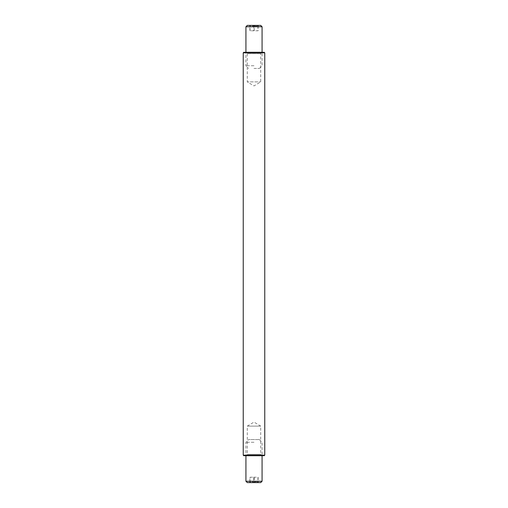 <?xml version="1.0" encoding="UTF-8"?>
<svg xmlns="http://www.w3.org/2000/svg" width="508" height="508" viewBox="0 0 508 508"><rect width="100%" height="100%" fill="white"/><g stroke="black" fill="none" stroke-linecap="round" stroke-linejoin="round"><path stroke-width="0.38" stroke-dasharray="2.54 1.91" d="M245.929 26.746L262.071 26.746M254 65.742L245.929 65.742L254 65.742M254 68.428L259.378 68.428L254 68.428M247.275 25.4L260.725 25.4M254 25.4L249.161 25.4L254 25.4M254 25.679L254.197 25.578C255.505 26.359 256.813 26.359 258.127 25.578C258.064 26.359 258 26.359 257.931 25.578C256.565 26.359 255.194 26.359 253.803 25.578C252.495 26.359 251.187 26.359 249.873 25.578C249.936 26.359 249.999 26.359 250.069 25.578C251.435 26.359 252.806 26.359 254.197 25.578L254.197 30.778L258.127 30.778L258.127 25.578C258.064 26.359 258 26.359 257.931 25.578L257.931 30.778L249.873 30.778L249.873 25.578C249.936 26.359 249.999 26.359 250.069 25.578L250.069 30.778L254.197 30.778M253.803 25.578L253.803 30.778M262.071 481.254L245.929 481.254M254 442.258L245.929 442.258L254 442.258M259.378 439.572L262.071 442.258L262.071 455.708L245.929 455.708L262.071 455.708L260.725 454.362L247.275 454.362L260.725 454.362L260.725 426.123L247.275 426.123L260.725 426.123L254 422.085L247.275 426.123L247.275 454.362L245.929 455.708L245.929 442.258L248.622 439.572L259.378 439.572L248.622 439.572M260.725 482.6L247.275 482.6M254 482.6L249.161 482.6L254 482.6M253.803 477.222L257.931 477.222L257.931 482.422C257.994 481.641 258.064 481.641 258.127 482.422L258.127 477.222L250.069 477.222L250.069 482.422C250.006 481.641 249.936 481.641 249.873 482.422L249.873 477.222L253.803 477.222L253.803 482.422C255.168 481.641 256.546 481.641 257.931 482.422C257.994 481.641 258.064 481.641 258.127 482.422C256.819 481.641 255.511 481.641 254.197 482.422C252.832 481.641 251.454 481.641 250.069 482.422C250.006 481.641 249.936 481.641 249.873 482.422C251.181 481.641 252.489 481.641 253.803 482.422L254 482.321M254.197 477.222L254.197 482.422M243.783 52.292L264.217 52.292M264.217 455.708L243.783 455.708M259.378 68.428L262.071 65.742L262.071 52.292L260.725 53.638L260.725 81.877L254 85.916L247.275 81.877L260.725 81.877L247.275 81.877L247.275 53.638L260.725 53.638L247.275 53.638L245.929 52.292L262.071 52.292L245.929 52.292L245.929 65.742L248.622 68.428M243.243 52.832L264.757 52.832M264.757 455.168L243.243 455.168M258.039 26.175L258.839 25.4M249.961 26.175L249.161 25.4M249.961 481.825L249.161 482.6M258.039 481.825L258.839 482.6"/><path stroke-width="0.76" d="M245.929 26.746L247.275 25.4L260.725 25.4L262.071 26.746L245.929 26.746L245.929 52.292M262.071 481.254L260.725 482.6L247.275 482.6L245.929 481.254L262.071 481.254L262.071 455.708M243.243 455.168L264.757 455.168L264.217 455.708L243.783 455.708L243.243 455.168L243.243 52.832L243.783 52.292L264.217 52.292L264.757 52.832L243.243 52.832M262.071 26.746L262.071 52.292M245.929 481.254L245.929 455.708M264.757 455.168L264.757 52.832"/></g></svg>

